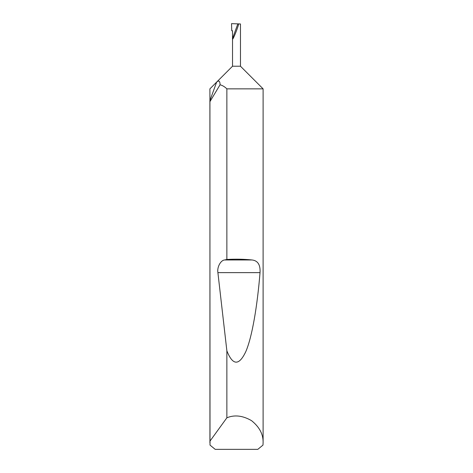 <?xml version="1.0" encoding="UTF-8"?>
<svg xmlns="http://www.w3.org/2000/svg" width="473" height="473" viewBox="0 0 473 473"><rect width="100%" height="100%" fill="white"/><g stroke="black" fill="none" stroke-linecap="round" stroke-linejoin="round"><path stroke-width="0.71" d="M263.106 442.61L262.988 445.093L257.809 449.35L215.191 449.35L210.012 445.093L209.894 100.648L216.646 82.101L232.527 66.22L240.473 66.22L263.106 88.853L226.869 88.853C224.752 86.778 222.481 85.418 220.063 84.773L209.929 101.654L209.929 441.191L226.869 417.807C234.507 414.608 242.732 415.56 251.53 420.651C259.458 427.013 263.319 434.326 263.106 442.61L263.106 88.853M209.929 101.654L209.894 88.853L216.646 82.101C218.869 80.126 220.01 81.013 220.063 84.773M240.473 66.22L240.473 23.963L238.759 23.904C236.784 30.905 231.989 42.115 232.527 38.467L237.836 23.869L231.534 23.65L231.746 30.745L232.527 30.745L232.527 66.22M226.869 259.464C235.785 258.968 244.163 259.133 252.014 259.967C257.832 260.611 260.505 264.833 260.032 272.631C257.347 305.641 252.204 336.871 245.806 351.605C239.042 365.919 232.734 365.659 226.869 350.83L217.899 272.631C216.924 267.298 220.589 260.333 224.563 259.967L226.869 259.464L226.869 88.853M226.869 417.807L226.869 350.83M238.759 23.904L237.836 23.869M209.894 442.61L209.929 441.191M224.563 259.967L252.014 259.967M217.899 272.631L260.032 272.631"/></g></svg>

